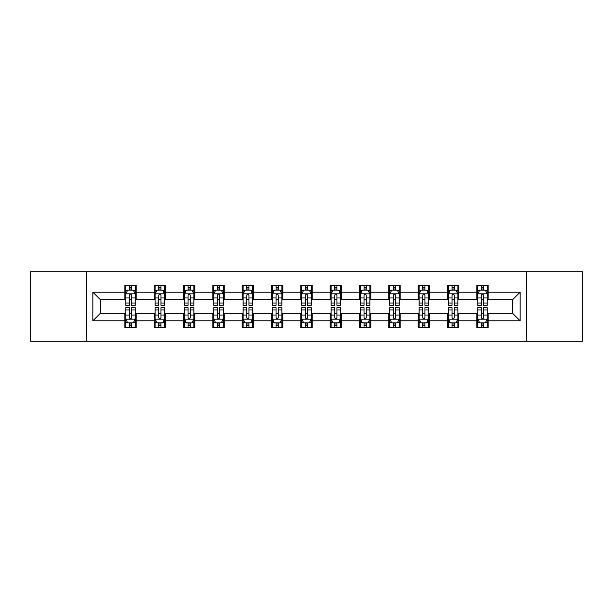 <?xml version="1.0" encoding="UTF-8"?>
<svg xmlns="http://www.w3.org/2000/svg" width="613" height="613" viewBox="0 0 613 613"><rect width="100%" height="100%" fill="white"/><g stroke="black" fill="none" stroke-linecap="round" stroke-linejoin="round"><path stroke-width="0.92" d="M526.314 341.288L582.35 341.288L582.35 271.712L526.314 271.712L526.314 341.288L86.686 341.288L86.686 271.712L30.65 271.712L30.65 341.288L86.686 341.288M526.314 271.712L86.686 271.712M488.147 292.209L488.147 285.344L476.86 285.344L476.86 292.209L458.808 292.209L458.808 285.344L447.528 285.344L447.528 292.209L429.475 292.209L429.475 285.344L418.196 285.344L418.196 292.209L400.143 292.209L400.143 285.344L388.857 285.344L388.857 292.209L370.811 292.209L370.811 285.344L359.524 285.344L359.524 292.209L341.472 292.209L341.472 285.344L330.192 285.344L330.192 292.209L312.14 292.209L312.14 285.344L300.86 285.344L300.86 292.209L282.808 292.209L282.808 285.344L271.528 285.344L271.528 292.209L253.476 292.209L253.476 285.344L242.189 285.344L242.189 292.209L224.143 292.209L224.143 285.344L212.857 285.344L212.857 292.209L194.804 292.209L194.804 285.344L183.525 285.344L183.525 292.209L165.472 292.209L165.472 285.344L154.192 285.344L154.192 292.209L136.14 292.209L136.14 285.344L124.853 285.344L124.853 292.209L92.892 292.209L92.892 320.791L100.409 313.266L124.853 313.266L124.853 327.656L136.14 327.656L136.14 313.266L154.192 313.266L154.192 327.656L165.472 327.656L165.472 313.266L183.525 313.266L183.525 327.656L194.804 327.656L194.804 313.266L212.857 313.266L212.857 327.656L224.143 327.656L224.143 313.266L242.189 313.266L242.189 327.656L253.476 327.656L253.476 313.266L271.528 313.266L271.528 327.656L282.808 327.656L282.808 313.266L300.86 313.266L300.86 327.656L312.14 327.656L312.14 313.266L330.192 313.266L330.192 327.656L341.472 327.656L341.472 313.266L359.524 313.266L359.524 327.656L370.811 327.656L370.811 313.266L388.857 313.266L388.857 327.656L400.143 327.656L400.143 313.266L418.196 313.266L418.196 327.656L429.475 327.656L429.475 313.266L447.528 313.266L447.528 327.656L458.808 327.656L458.808 313.266L476.86 313.266L476.86 327.656L488.147 327.656L488.147 313.266L512.591 313.266L512.591 299.734L488.147 299.734L488.147 292.209L520.108 292.209L520.108 320.791L488.147 320.791M476.86 320.791L458.808 320.791M447.528 320.791L429.475 320.791M418.196 320.791L400.143 320.791M388.857 320.791L370.811 320.791M359.524 320.791L341.472 320.791M330.192 320.791L312.14 320.791M300.86 320.791L282.808 320.791M271.528 320.791L253.476 320.791M242.189 320.791L224.143 320.791M212.857 320.791L194.804 320.791M183.525 320.791L165.472 320.791M154.192 320.791L136.14 320.791M124.853 320.791L92.892 320.791M476.86 292.209L476.86 299.734L458.808 299.734L458.808 292.209M447.528 292.209L447.528 299.734L429.475 299.734L429.475 292.209M418.196 292.209L418.196 299.734L400.143 299.734L400.143 292.209M388.857 292.209L388.857 299.734L370.811 299.734L370.811 292.209M359.524 292.209L359.524 299.734L341.472 299.734L341.472 292.209M330.192 292.209L330.192 299.734L312.14 299.734L312.14 292.209M300.86 292.209L300.86 299.734L282.808 299.734L282.808 292.209M271.528 292.209L271.528 299.734L253.476 299.734L253.476 292.209M242.189 292.209L242.189 299.734L224.143 299.734L224.143 292.209M212.857 292.209L212.857 299.734L194.804 299.734L194.804 292.209M183.525 292.209L183.525 299.734L165.472 299.734L165.472 292.209M154.192 292.209L154.192 299.734L136.14 299.734L136.14 292.209M124.853 292.209L124.853 299.734L100.409 299.734L92.892 292.209M100.409 299.734L100.409 313.266M520.108 320.791L512.591 313.266M512.591 299.734L520.108 292.209M124.853 290.049L125.795 290.049M129.366 290.049L131.626 290.049M135.197 290.049L136.14 290.049M124.853 299.542L125.795 299.542M129.366 299.542L131.626 299.542M135.197 299.542L136.14 299.542M124.853 313.458L125.795 313.458M129.366 313.458L131.626 313.458M135.197 313.458L136.14 313.458M124.853 322.951L125.795 322.951M129.366 322.951L131.626 322.951M135.197 322.951L136.14 322.951M154.192 313.458L155.127 313.458M158.706 313.458L160.958 313.458M164.529 313.458L165.472 313.458M154.192 322.951L155.127 322.951M158.706 322.951L160.958 322.951M164.529 322.951L165.472 322.951M154.192 290.049L155.127 290.049M158.706 290.049L160.958 290.049M164.529 290.049L165.472 290.049M154.192 299.542L155.127 299.542M158.706 299.542L160.958 299.542M164.529 299.542L165.472 299.542M183.525 313.458L184.467 313.458M188.038 313.458L190.291 313.458M193.869 313.458L194.804 313.458M183.525 322.951L184.467 322.951M188.038 322.951L190.291 322.951M193.869 322.951L194.804 322.951M183.525 290.049L184.467 290.049M188.038 290.049L190.291 290.049M193.869 290.049L194.804 290.049M183.525 299.542L184.467 299.542M188.038 299.542L190.291 299.542M193.869 299.542L194.804 299.542M212.857 313.458L213.799 313.458M217.37 313.458L219.63 313.458M223.201 313.458L224.143 313.458M212.857 322.951L213.799 322.951M217.37 322.951L219.63 322.951M223.201 322.951L224.143 322.951M212.857 290.049L213.799 290.049M217.37 290.049L219.63 290.049M223.201 290.049L224.143 290.049M212.857 299.542L213.799 299.542M217.37 299.542L219.63 299.542M223.201 299.542L224.143 299.542M242.189 313.458L243.131 313.458M246.702 313.458L248.962 313.458M252.533 313.458L253.476 313.458M242.189 322.951L243.131 322.951M246.702 322.951L248.962 322.951M252.533 322.951L253.476 322.951M242.189 290.049L243.131 290.049M246.702 290.049L248.962 290.049M252.533 290.049L253.476 290.049M242.189 299.542L243.131 299.542M246.702 299.542L248.962 299.542M252.533 299.542L253.476 299.542M271.528 313.458L272.463 313.458M276.042 313.458L278.294 313.458M281.865 313.458L282.808 313.458M271.528 322.951L272.463 322.951M276.042 322.951L278.294 322.951M281.865 322.951L282.808 322.951M271.528 290.049L272.463 290.049M276.042 290.049L278.294 290.049M281.865 290.049L282.808 290.049M271.528 299.542L272.463 299.542M276.042 299.542L278.294 299.542M281.865 299.542L282.808 299.542M300.86 313.458L301.803 313.458M305.374 313.458L307.626 313.458M311.197 313.458L312.14 313.458M300.86 322.951L301.803 322.951M305.374 322.951L307.626 322.951M311.197 322.951L312.14 322.951M300.86 290.049L301.803 290.049M305.374 290.049L307.626 290.049M311.197 290.049L312.14 290.049M300.86 299.542L301.803 299.542M305.374 299.542L307.626 299.542M311.197 299.542L312.14 299.542M330.192 313.458L331.135 313.458M334.706 313.458L336.958 313.458M340.537 313.458L341.472 313.458M330.192 322.951L331.135 322.951M334.706 322.951L336.958 322.951M340.537 322.951L341.472 322.951M330.192 290.049L331.135 290.049M334.706 290.049L336.958 290.049M340.537 290.049L341.472 290.049M330.192 299.542L331.135 299.542M334.706 299.542L336.958 299.542M340.537 299.542L341.472 299.542M359.524 313.458L360.467 313.458M364.038 313.458L366.298 313.458M369.869 313.458L370.811 313.458M359.524 322.951L360.467 322.951M364.038 322.951L366.298 322.951M369.869 322.951L370.811 322.951M359.524 290.049L360.467 290.049M364.038 290.049L366.298 290.049M369.869 290.049L370.811 290.049M359.524 299.542L360.467 299.542M364.038 299.542L366.298 299.542M369.869 299.542L370.811 299.542M388.857 313.458L389.799 313.458M393.37 313.458L395.63 313.458M399.201 313.458L400.143 313.458M388.857 322.951L389.799 322.951M393.37 322.951L395.63 322.951M399.201 322.951L400.143 322.951M388.857 290.049L389.799 290.049M393.37 290.049L395.63 290.049M399.201 290.049L400.143 290.049M388.857 299.542L389.799 299.542M393.37 299.542L395.63 299.542M399.201 299.542L400.143 299.542M418.196 313.458L419.131 313.458M422.709 313.458L424.962 313.458M428.533 313.458L429.475 313.458M418.196 322.951L419.131 322.951M422.709 322.951L424.962 322.951M428.533 322.951L429.475 322.951M418.196 290.049L419.131 290.049M422.709 290.049L424.962 290.049M428.533 290.049L429.475 290.049M418.196 299.542L419.131 299.542M422.709 299.542L424.962 299.542M428.533 299.542L429.475 299.542M447.528 313.458L448.471 313.458M452.042 313.458L454.294 313.458M457.873 313.458L458.808 313.458M447.528 322.951L448.471 322.951M452.042 322.951L454.294 322.951M457.873 322.951L458.808 322.951M447.528 290.049L448.471 290.049M452.042 290.049L454.294 290.049M457.873 290.049L458.808 290.049M447.528 299.542L448.471 299.542M452.042 299.542L454.294 299.542M457.873 299.542L458.808 299.542M476.86 313.458L477.803 313.458M481.374 313.458L483.634 313.458M487.205 313.458L488.147 313.458M476.86 322.951L477.803 322.951M481.374 322.951L483.634 322.951M487.205 322.951L488.147 322.951M476.86 290.049L477.803 290.049M481.374 290.049L483.634 290.049M487.205 290.049L488.147 290.049M476.86 299.542L477.803 299.542M481.374 299.542L483.634 299.542M487.205 299.542L488.147 299.542M131.626 287.788L129.366 287.788M135.197 303.014L131.626 303.014L131.626 305.374L135.197 305.374L135.197 293.903L133.32 290.141L127.68 290.141L125.795 293.903L125.795 305.374L129.366 305.374L129.366 303.014L125.795 303.014M125.795 293.903L125.795 285.344M135.197 293.903L135.197 285.344M129.366 290.141L129.366 285.344M131.626 285.344L131.626 290.141M131.626 303.014L131.626 295.313C130.876 293.865 130.125 293.865 129.366 295.313L129.366 303.014M129.366 325.212L131.626 325.212M125.795 309.986L129.366 309.986L129.366 307.626L125.795 307.626L125.795 319.097L127.68 322.859L133.32 322.859L135.197 319.097L135.197 307.626L131.626 307.626L131.626 309.986L135.197 309.986M135.197 319.097L135.197 327.656M125.795 319.097L125.795 327.656M131.626 322.859L131.626 327.656M129.366 327.656L129.366 322.859M129.366 309.986L129.366 317.687C130.117 319.135 130.876 319.135 131.626 317.687L131.626 309.986M160.958 287.788L158.706 287.788M164.529 303.014L160.958 303.014L160.958 305.374L164.529 305.374L164.529 293.903L162.652 290.141L157.012 290.141L155.127 293.903L155.127 305.374L158.706 305.374L158.706 303.014L155.127 303.014M155.127 293.903L155.127 285.344M164.529 293.903L164.529 285.344M158.706 290.141L158.706 285.344M160.958 285.344L160.958 290.141M160.958 303.014L160.958 295.313C160.208 293.865 159.457 293.865 158.706 295.313L158.706 303.014M190.291 287.788L188.038 287.788M193.869 303.014L190.291 303.014L190.291 305.374L193.869 305.374L193.869 293.903L191.984 290.141L186.344 290.141L184.467 293.903L184.467 305.374L188.038 305.374L188.038 303.014L184.467 303.014M184.467 293.903L184.467 285.344M193.869 293.903L193.869 285.344M188.038 290.141L188.038 285.344M190.291 285.344L190.291 290.141M190.291 303.014L190.291 295.313C189.54 293.865 188.789 293.865 188.038 295.313L188.038 303.014M158.706 325.212L160.958 325.212M155.127 309.986L158.706 309.986L158.706 307.626L155.127 307.626L155.127 319.097L157.012 322.859L162.652 322.859L164.529 319.097L164.529 307.626L160.958 307.626L160.958 309.986L164.529 309.986M164.529 319.097L164.529 327.656M155.127 319.097L155.127 327.656M160.958 322.859L160.958 327.656M158.706 327.656L158.706 322.859M158.706 309.986L158.706 317.687C159.457 319.135 160.208 319.135 160.958 317.687L160.958 309.986M188.038 325.212L190.291 325.212M184.467 309.986L188.038 309.986L188.038 307.626L184.467 307.626L184.467 319.097L186.344 322.859L191.984 322.859L193.869 319.097L193.869 307.626L190.291 307.626L190.291 309.986L193.869 309.986M193.869 319.097L193.869 327.656M184.467 319.097L184.467 327.656M190.291 322.859L190.291 327.656M188.038 327.656L188.038 322.859M188.038 309.986L188.038 317.687C188.789 319.135 189.54 319.135 190.291 317.687L190.291 309.986M219.63 287.788L217.37 287.788M223.201 303.014L219.63 303.014L219.63 305.374L223.201 305.374L223.201 293.903L221.316 290.141L215.676 290.141L213.799 293.903L213.799 305.374L217.37 305.374L217.37 303.014L213.799 303.014M213.799 293.903L213.799 285.344M223.201 293.903L223.201 285.344M217.37 290.141L217.37 285.344M219.63 285.344L219.63 290.141M219.63 303.014L219.63 295.313C218.879 293.865 218.121 293.865 217.37 295.313L217.37 303.014M248.962 287.788L246.702 287.788M252.533 303.014L248.962 303.014L248.962 305.374L252.533 305.374L252.533 293.903L250.656 290.141L245.008 290.141L243.131 293.903L243.131 305.374L246.702 305.374L246.702 303.014L243.131 303.014M243.131 293.903L243.131 285.344M252.533 293.903L252.533 285.344M246.702 290.141L246.702 285.344M248.962 285.344L248.962 290.141M248.962 303.014L248.962 295.313C248.211 293.865 247.46 293.865 246.702 295.313L246.702 303.014M278.294 287.788L276.042 287.788M281.865 303.014L278.294 303.014L278.294 305.374L281.865 305.374L281.865 293.903L279.988 290.141L274.348 290.141L272.463 293.903L272.463 305.374L276.042 305.374L276.042 303.014L272.463 303.014M272.463 293.903L272.463 285.344M281.865 293.903L281.865 285.344M276.042 290.141L276.042 285.344M278.294 285.344L278.294 290.141M278.294 303.014L278.294 295.313C277.543 293.865 276.792 293.865 276.042 295.313L276.042 303.014M217.37 325.212L219.63 325.212M213.799 309.986L217.37 309.986L217.37 307.626L213.799 307.626L213.799 319.097L215.676 322.859L221.316 322.859L223.201 319.097L223.201 307.626L219.63 307.626L219.63 309.986L223.201 309.986M223.201 319.097L223.201 327.656M213.799 319.097L213.799 327.656M219.63 322.859L219.63 327.656M217.37 327.656L217.37 322.859M217.37 309.986L217.37 317.687C218.121 319.135 218.872 319.135 219.63 317.687L219.63 309.986M246.702 325.212L248.962 325.212M243.131 309.986L246.702 309.986L246.702 307.626L243.131 307.626L243.131 319.097L245.008 322.859L250.656 322.859L252.533 319.097L252.533 307.626L248.962 307.626L248.962 309.986L252.533 309.986M252.533 319.097L252.533 327.656M243.131 319.097L243.131 327.656M248.962 322.859L248.962 327.656M246.702 327.656L246.702 322.859M246.702 309.986L246.702 317.687C247.453 319.135 248.211 319.135 248.962 317.687L248.962 309.986M276.042 325.212L278.294 325.212M272.463 309.986L276.042 309.986L276.042 307.626L272.463 307.626L272.463 319.097L274.348 322.859L279.988 322.859L281.865 319.097L281.865 307.626L278.294 307.626L278.294 309.986L281.865 309.986M281.865 319.097L281.865 327.656M272.463 319.097L272.463 327.656M278.294 322.859L278.294 327.656M276.042 327.656L276.042 322.859M276.042 309.986L276.042 317.687C276.792 319.135 277.543 319.135 278.294 317.687L278.294 309.986M305.374 325.212L307.626 325.212M301.803 309.986L305.374 309.986L305.374 307.626L301.803 307.626L301.803 319.097L303.68 322.859L309.32 322.859L311.197 319.097L311.197 307.626L307.626 307.626L307.626 309.986L311.197 309.986M311.197 319.097L311.197 327.656M301.803 319.097L301.803 327.656M307.626 322.859L307.626 327.656M305.374 327.656L305.374 322.859M305.374 309.986L305.374 317.687C306.125 319.135 306.875 319.135 307.626 317.687L307.626 309.986M334.706 325.212L336.958 325.212M331.135 309.986L334.706 309.986L334.706 307.626L331.135 307.626L331.135 319.097L333.012 322.859L338.652 322.859L340.537 319.097L340.537 307.626L336.958 307.626L336.958 309.986L340.537 309.986M340.537 319.097L340.537 327.656M331.135 319.097L331.135 327.656M336.958 322.859L336.958 327.656M334.706 327.656L334.706 322.859M334.706 309.986L334.706 317.687C335.457 319.135 336.208 319.135 336.958 317.687L336.958 309.986M364.038 325.212L366.298 325.212M360.467 309.986L364.038 309.986L364.038 307.626L360.467 307.626L360.467 319.097L362.344 322.859L367.992 322.859L369.869 319.097L369.869 307.626L366.298 307.626L366.298 309.986L369.869 309.986M369.869 319.097L369.869 327.656M360.467 319.097L360.467 327.656M366.298 322.859L366.298 327.656M364.038 327.656L364.038 322.859M364.038 309.986L364.038 317.687C364.789 319.135 365.54 319.135 366.298 317.687L366.298 309.986M393.37 325.212L395.63 325.212M389.799 309.986L393.37 309.986L393.37 307.626L389.799 307.626L389.799 319.097L391.684 322.859L397.324 322.859L399.201 319.097L399.201 307.626L395.63 307.626L395.63 309.986L399.201 309.986M399.201 319.097L399.201 327.656M389.799 319.097L389.799 327.656M395.63 322.859L395.63 327.656M393.37 327.656L393.37 322.859M393.37 309.986L393.37 317.687C394.121 319.135 394.879 319.135 395.63 317.687L395.63 309.986M422.709 325.212L424.962 325.212M419.131 309.986L422.709 309.986L422.709 307.626L419.131 307.626L419.131 319.097L421.016 322.859L426.656 322.859L428.533 319.097L428.533 307.626L424.962 307.626L424.962 309.986L428.533 309.986M428.533 319.097L428.533 327.656M419.131 319.097L419.131 327.656M424.962 322.859L424.962 327.656M422.709 327.656L422.709 322.859M422.709 309.986L422.709 317.687C423.46 319.135 424.211 319.135 424.962 317.687L424.962 309.986M452.042 325.212L454.294 325.212M448.471 309.986L452.042 309.986L452.042 307.626L448.471 307.626L448.471 319.097L450.348 322.859L455.988 322.859L457.873 319.097L457.873 307.626L454.294 307.626L454.294 309.986L457.873 309.986M457.873 319.097L457.873 327.656M448.471 319.097L448.471 327.656M454.294 322.859L454.294 327.656M452.042 327.656L452.042 322.859M452.042 309.986L452.042 317.687C452.792 319.135 453.543 319.135 454.294 317.687L454.294 309.986M307.626 287.788L305.374 287.788M311.197 303.014L307.626 303.014L307.626 305.374L311.197 305.374L311.197 293.903L309.32 290.141L303.68 290.141L301.803 293.903L301.803 305.374L305.374 305.374L305.374 303.014L301.803 303.014M301.803 293.903L301.803 285.344M311.197 293.903L311.197 285.344M305.374 290.141L305.374 285.344M307.626 285.344L307.626 290.141M307.626 303.014L307.626 295.313C306.875 293.865 306.125 293.865 305.374 295.313L305.374 303.014M336.958 287.788L334.706 287.788M340.537 303.014L336.958 303.014L336.958 305.374L340.537 305.374L340.537 293.903L338.652 290.141L333.012 290.141L331.135 293.903L331.135 305.374L334.706 305.374L334.706 303.014L331.135 303.014M331.135 293.903L331.135 285.344M340.537 293.903L340.537 285.344M334.706 290.141L334.706 285.344M336.958 285.344L336.958 290.141M336.958 303.014L336.958 295.313C336.208 293.865 335.457 293.865 334.706 295.313L334.706 303.014M366.298 287.788L364.038 287.788M369.869 303.014L366.298 303.014L366.298 305.374L369.869 305.374L369.869 293.903L367.992 290.141L362.344 290.141L360.467 293.903L360.467 305.374L364.038 305.374L364.038 303.014L360.467 303.014M360.467 293.903L360.467 285.344M369.869 293.903L369.869 285.344M364.038 290.141L364.038 285.344M366.298 285.344L366.298 290.141M366.298 303.014L366.298 295.313C365.547 293.865 364.789 293.865 364.038 295.313L364.038 303.014M395.63 287.788L393.37 287.788M399.201 303.014L395.63 303.014L395.63 305.374L399.201 305.374L399.201 293.903L397.324 290.141L391.684 290.141L389.799 293.903L389.799 305.374L393.37 305.374L393.37 303.014L389.799 303.014M389.799 293.903L389.799 285.344M399.201 293.903L399.201 285.344M393.37 290.141L393.37 285.344M395.63 285.344L395.63 290.141M395.63 303.014L395.63 295.313C394.879 293.865 394.128 293.865 393.37 295.313L393.37 303.014M424.962 287.788L422.709 287.788M428.533 303.014L424.962 303.014L424.962 305.374L428.533 305.374L428.533 293.903L426.656 290.141L421.016 290.141L419.131 293.903L419.131 305.374L422.709 305.374L422.709 303.014L419.131 303.014M419.131 293.903L419.131 285.344M428.533 293.903L428.533 285.344M422.709 290.141L422.709 285.344M424.962 285.344L424.962 290.141M424.962 303.014L424.962 295.313C424.211 293.865 423.46 293.865 422.709 295.313L422.709 303.014M454.294 287.788L452.042 287.788M457.873 303.014L454.294 303.014L454.294 305.374L457.873 305.374L457.873 293.903L455.988 290.141L450.348 290.141L448.471 293.903L448.471 305.374L452.042 305.374L452.042 303.014L448.471 303.014M448.471 293.903L448.471 285.344M457.873 293.903L457.873 285.344M452.042 290.141L452.042 285.344M454.294 285.344L454.294 290.141M454.294 303.014L454.294 295.313C453.543 293.865 452.792 293.865 452.042 295.313L452.042 303.014M483.634 287.788L481.374 287.788M487.205 303.014L483.634 303.014L483.634 305.374L487.205 305.374L487.205 293.903L485.32 290.141L479.68 290.141L477.803 293.903L477.803 305.374L481.374 305.374L481.374 303.014L477.803 303.014M477.803 293.903L477.803 285.344M487.205 293.903L487.205 285.344M481.374 290.141L481.374 285.344M483.634 285.344L483.634 290.141M483.634 303.014L483.634 295.313C482.883 293.865 482.125 293.865 481.374 295.313L481.374 303.014M481.374 325.212L483.634 325.212M477.803 309.986L481.374 309.986L481.374 307.626L477.803 307.626L477.803 319.097L479.68 322.859L485.32 322.859L487.205 319.097L487.205 307.626L483.634 307.626L483.634 309.986L487.205 309.986M487.205 319.097L487.205 327.656M477.803 319.097L477.803 327.656M483.634 322.859L483.634 327.656M481.374 327.656L481.374 322.859M481.374 309.986L481.374 317.687C482.125 319.135 482.875 319.135 483.634 317.687L483.634 309.986M135.151 293.811L125.841 293.811M125.795 290.363L127.565 290.363M133.427 290.363L135.197 290.363M129.366 297.972L125.795 297.972M135.197 297.972L131.626 297.972M131.626 288.984L129.366 288.984M125.841 319.189L135.151 319.189M135.197 322.637L133.427 322.637M127.565 322.637L125.795 322.637M131.626 315.028L135.197 315.028M125.795 315.028L129.366 315.028M129.366 324.016L131.626 324.016M164.483 293.811L155.181 293.811M155.127 290.363L156.897 290.363M162.767 290.363L164.529 290.363M158.706 297.972L155.127 297.972M164.529 297.972L160.958 297.972M160.958 288.984L158.706 288.984M193.815 293.811L184.513 293.811M184.467 290.363L186.229 290.363M192.099 290.363L193.869 290.363M188.038 297.972L184.467 297.972M193.869 297.972L190.291 297.972M190.291 288.984L188.038 288.984M155.181 319.189L164.483 319.189M164.529 322.637L162.767 322.637M156.897 322.637L155.127 322.637M160.958 315.028L164.529 315.028M155.127 315.028L158.706 315.028M158.706 324.016L160.958 324.016M184.513 319.189L193.815 319.189M193.869 322.637L192.099 322.637M186.229 322.637L184.467 322.637M190.291 315.028L193.869 315.028M184.467 315.028L188.038 315.028M188.038 324.016L190.291 324.016M223.155 293.811L213.845 293.811M213.799 290.363L215.569 290.363M221.431 290.363L223.201 290.363M217.37 297.972L213.799 297.972M223.201 297.972L219.63 297.972M219.63 288.984L217.37 288.984M252.487 293.811L243.177 293.811M243.131 290.363L244.901 290.363M250.763 290.363L252.533 290.363M246.702 297.972L243.131 297.972M252.533 297.972L248.962 297.972M248.962 288.984L246.702 288.984M281.819 293.811L272.509 293.811M272.463 290.363L274.233 290.363M280.103 290.363L281.865 290.363M276.042 297.972L272.463 297.972M281.865 297.972L278.294 297.972M278.294 288.984L276.042 288.984M213.845 319.189L223.155 319.189M223.201 322.637L221.431 322.637M215.569 322.637L213.799 322.637M219.63 315.028L223.201 315.028M213.799 315.028L217.37 315.028M217.37 324.016L219.63 324.016M243.177 319.189L252.487 319.189M252.533 322.637L250.763 322.637M244.901 322.637L243.131 322.637M248.962 315.028L252.533 315.028M243.131 315.028L246.702 315.028M246.702 324.016L248.962 324.016M272.509 319.189L281.819 319.189M281.865 322.637L280.103 322.637M274.233 322.637L272.463 322.637M278.294 315.028L281.865 315.028M272.463 315.028L276.042 315.028M276.042 324.016L278.294 324.016M301.849 319.189L311.151 319.189M311.197 322.637L309.435 322.637M303.565 322.637L301.803 322.637M307.626 315.028L311.197 315.028M301.803 315.028L305.374 315.028M305.374 324.016L307.626 324.016M331.181 319.189L340.491 319.189M340.537 322.637L338.767 322.637M332.897 322.637L331.135 322.637M336.958 315.028L340.537 315.028M331.135 315.028L334.706 315.028M334.706 324.016L336.958 324.016M360.513 319.189L369.823 319.189M369.869 322.637L368.099 322.637M362.237 322.637L360.467 322.637M366.298 315.028L369.869 315.028M360.467 315.028L364.038 315.028M364.038 324.016L366.298 324.016M389.845 319.189L399.155 319.189M399.201 322.637L397.431 322.637M391.569 322.637L389.799 322.637M395.63 315.028L399.201 315.028M389.799 315.028L393.37 315.028M393.37 324.016L395.63 324.016M419.185 319.189L428.487 319.189M428.533 322.637L426.771 322.637M420.901 322.637L419.131 322.637M424.962 315.028L428.533 315.028M419.131 315.028L422.709 315.028M422.709 324.016L424.962 324.016M448.517 319.189L457.819 319.189M457.873 322.637L456.103 322.637M450.233 322.637L448.471 322.637M454.294 315.028L457.873 315.028M448.471 315.028L452.042 315.028M452.042 324.016L454.294 324.016M311.151 293.811L301.849 293.811M301.803 290.363L303.565 290.363M309.435 290.363L311.197 290.363M305.374 297.972L301.803 297.972M311.197 297.972L307.626 297.972M307.626 288.984L305.374 288.984M340.491 293.811L331.181 293.811M331.135 290.363L332.897 290.363M338.767 290.363L340.537 290.363M334.706 297.972L331.135 297.972M340.537 297.972L336.958 297.972M336.958 288.984L334.706 288.984M369.823 293.811L360.513 293.811M360.467 290.363L362.237 290.363M368.099 290.363L369.869 290.363M364.038 297.972L360.467 297.972M369.869 297.972L366.298 297.972M366.298 288.984L364.038 288.984M399.155 293.811L389.845 293.811M389.799 290.363L391.569 290.363M397.431 290.363L399.201 290.363M393.37 297.972L389.799 297.972M399.201 297.972L395.63 297.972M395.63 288.984L393.37 288.984M428.487 293.811L419.185 293.811M419.131 290.363L420.901 290.363M426.771 290.363L428.533 290.363M422.709 297.972L419.131 297.972M428.533 297.972L424.962 297.972M424.962 288.984L422.709 288.984M457.819 293.811L448.517 293.811M448.471 290.363L450.233 290.363M456.103 290.363L457.873 290.363M452.042 297.972L448.471 297.972M457.873 297.972L454.294 297.972M454.294 288.984L452.042 288.984M487.159 293.811L477.849 293.811M477.803 290.363L479.573 290.363M485.435 290.363L487.205 290.363M481.374 297.972L477.803 297.972M487.205 297.972L483.634 297.972M483.634 288.984L481.374 288.984M477.849 319.189L487.159 319.189M487.205 322.637L485.435 322.637M479.573 322.637L477.803 322.637M483.634 315.028L487.205 315.028M477.803 315.028L481.374 315.028M481.374 324.016L483.634 324.016"/></g></svg>
